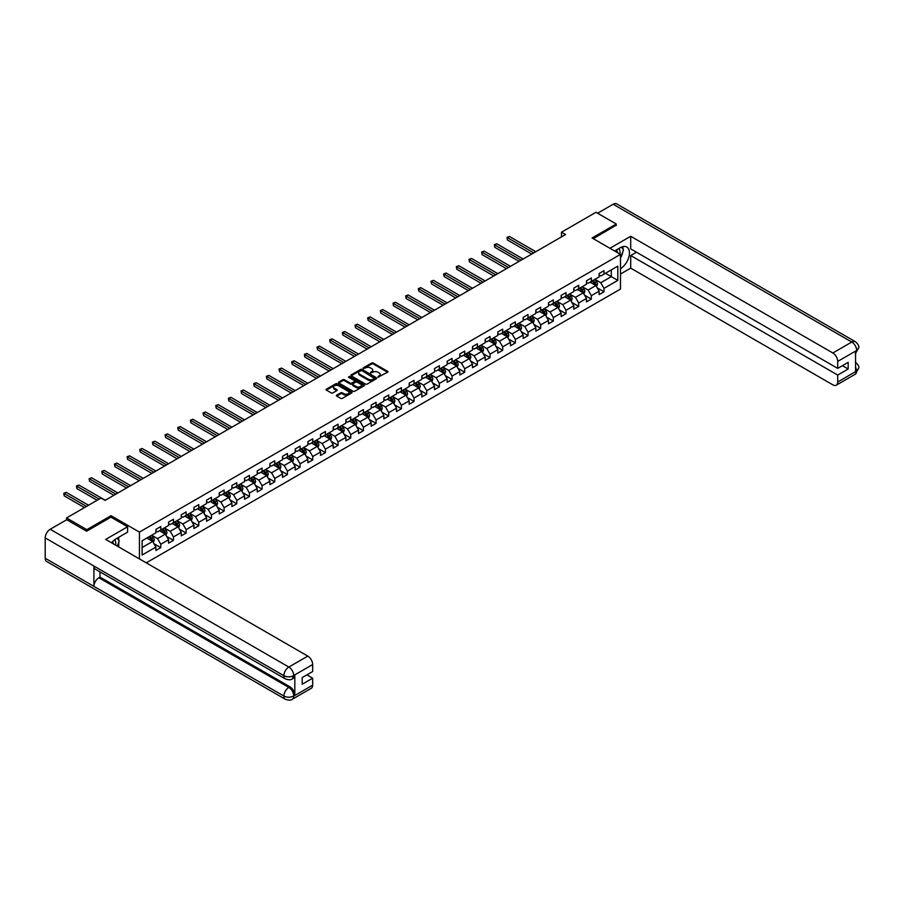 <?xml version="1.0" encoding="UTF-8"?>
<svg xmlns="http://www.w3.org/2000/svg" width="904" height="904" viewBox="0 0 904 904"><rect width="100%" height="100%" fill="white"/><g stroke="black" fill="none" stroke-linecap="round" stroke-linejoin="round"><path stroke-width="1.36" d="M378.041 377.126L387.624 372.245A1.13 0.655 0 0 0 387.624 371.318L373.273 363.046A1.13 0.655 0 0 0 371.68 363.046L363.216 367.928L363.216 368.572L365.431 367.939A3.605 2.079 0 0 1 370.527 367.939L371.725 368.629A3.605 2.079 0 0 1 372.776 370.098A3.605 2.079 0 0 1 371.725 371.578L370.629 372.855L372.843 372.222A3.605 2.079 0 0 1 377.94 372.222L379.138 372.911A3.605 2.079 0 0 1 380.188 374.38A3.605 2.079 0 0 1 379.138 375.849L378.041 376.482M336.706 395.15A1.13 0.655 0 0 0 336.706 396.065L340.729 398.393A1.13 0.655 0 0 0 342.322 398.393L351.724 392.969A1.13 0.655 0 0 0 351.724 392.042L337.384 383.771A1.13 0.655 0 0 0 335.791 383.771L326.389 389.195A1.13 0.655 0 0 0 326.389 390.11L331.248 392.924A1.13 0.655 0 0 0 332.841 392.924L336.864 390.596A1.13 0.655 0 0 0 336.864 389.68L334.457 388.279A3.017 1.74 0 0 1 333.576 387.059A3.017 1.74 0 0 1 335.429 385.443A3.017 1.74 0 0 1 338.717 385.827L348.164 391.274A3.017 1.74 0 0 1 349.046 392.505A3.017 1.74 0 0 1 347.181 394.11A3.017 1.74 0 0 1 343.893 393.737L342.322 392.822A1.13 0.655 0 0 0 340.729 392.822L336.706 395.15L336.706 396.065M111.034 517.201L111.034 515.698L86.84 529.665L66.546 517.947L66.546 519.823M111.034 515.698L139.442 532.106L620.483 254.374L620.483 289.054L146.267 562.842M616.268 225.412L616.268 224.011L592.075 237.967L620.483 254.374M616.268 224.011L595.973 212.293L561.474 232.204L561.474 236.893M66.546 517.947L101.045 498.025L105.101 500.375L565.531 234.554L561.474 232.204M365.51 384.087A1.13 0.655 0 0 0 367.103 384.087L376.505 378.663A1.13 0.655 0 0 0 376.505 377.736L362.165 369.453A1.13 0.655 0 0 0 360.572 369.453L351.17 374.889A1.13 0.655 0 0 0 351.17 375.804L365.51 384.087M348.729 377.296L349.532 377.409L349.532 376.471L364.12 384.889A1.13 0.655 0 0 1 364.12 385.816L354.707 391.24A1.13 0.655 0 0 1 353.114 391.24L338.774 382.957L342.797 380.652L342.797 379.714L338.774 382.042A1.13 0.655 0 0 0 338.774 382.957L338.774 382.042M342.797 380.652A1.13 0.655 0 0 1 344.39 380.652L344.39 379.714A1.13 0.655 0 0 0 342.797 379.714M344.39 379.714L350.21 383.07A1.13 0.655 0 0 0 351.803 383.07L354.47 381.533A1.13 0.655 0 0 0 354.47 380.618L348.413 377.115L349.532 376.471M139.442 558.909L139.442 532.106M154.019 543.745L160.788 547.666L160.788 544.242L168.585 539.744L168.585 543.157L173.455 540.355L173.455 536.931L181.252 532.433L181.252 535.846L186.122 533.044L186.122 529.62L193.908 525.122L193.908 528.535L198.778 525.732L198.778 522.309L206.575 517.811L206.575 521.224L211.446 518.421L211.446 514.997L219.243 510.5L219.243 513.913L224.113 511.11L224.113 507.686L231.899 503.189L231.899 506.602L236.769 503.799L236.769 500.375L244.566 495.878L244.566 499.29L249.436 496.488L249.436 493.064L257.233 488.567L257.233 491.979L262.103 489.177L262.103 485.753L269.889 481.256L269.889 484.668L274.76 481.866L274.76 478.442L282.556 473.945L282.556 477.357L287.427 474.555L287.427 471.131L295.212 466.633L295.212 470.046L300.083 467.244L300.083 463.82L307.88 459.322L307.88 462.735L312.75 459.933L312.75 456.509L320.547 452.011L320.547 455.424L325.417 452.621L325.417 449.198L333.203 444.7L333.203 448.113L338.073 445.31L338.073 441.886L345.87 437.389L345.87 440.802L350.741 437.999L350.741 434.575L358.538 430.078L358.538 433.491L363.408 430.688L363.408 427.264L371.194 422.767L371.194 426.179L376.064 423.377L376.064 419.953L383.861 415.456L383.861 418.868L388.731 416.066L388.731 412.642L396.528 408.145L396.528 411.557L401.399 408.755L401.399 405.331L409.184 400.834L409.184 404.246L414.055 401.444L414.055 398.02L421.852 393.522L421.852 396.935L426.722 394.133L426.722 390.709L434.508 386.211L434.508 389.624L439.378 386.822L439.378 383.398L447.175 378.9L447.175 382.313L452.045 379.51L452.045 376.087L459.842 371.589L459.842 375.002L464.712 372.199L464.712 368.775L472.498 364.278L472.498 367.691L477.368 364.888L477.368 361.464L485.165 356.967L485.165 360.38L490.036 357.577L490.036 354.153L497.833 349.656L497.833 353.068L502.703 350.266L502.703 346.842L510.489 342.345L510.489 345.757L515.359 342.955L515.359 339.531L523.156 335.034L523.156 338.458L528.026 335.644L528.026 332.22L535.823 327.723L535.823 331.147L540.694 328.333L540.694 324.909L548.479 320.411L548.479 323.835L553.35 321.022L553.35 317.598L561.147 313.1L561.147 316.524L566.017 313.711L566.017 310.287L573.803 305.789L573.803 309.213L578.684 306.399L578.684 302.976L586.47 298.478L586.47 301.902L591.34 299.088L591.34 295.664L599.137 291.167L599.137 294.591L604.008 291.777L604.008 288.353L617.805 280.387L617.805 266.138L611.307 269.889L611.307 276.635L617.805 280.387M160.788 547.666L155.917 550.468L155.917 547.056L142.12 555.022L142.12 540.773L155.917 532.806L155.917 529.382L160.788 526.569L160.788 529.993L168.585 525.495L168.585 522.071L173.455 519.258L173.455 522.681L181.252 518.184L181.252 514.76L186.122 511.946L186.122 515.37L193.908 510.873L193.908 507.449L198.778 504.635L198.778 508.059L206.575 503.562L206.575 500.138L211.446 497.324L211.446 500.748L219.243 496.251L219.243 492.827L224.113 490.013L224.113 493.437L231.899 488.94L231.899 485.516L236.769 482.702L236.769 486.126L244.566 481.629L244.566 478.205L249.436 475.391L249.436 478.815L257.233 474.317L257.233 470.894L262.103 468.08L262.103 471.504L269.889 467.006L269.889 463.582L274.76 460.769L274.76 464.193L282.556 459.695L282.556 456.271L287.427 453.458L287.427 456.882L295.212 452.384L295.212 448.96L300.083 446.147L300.083 449.57L307.88 445.073L307.88 441.649L312.75 438.835L312.75 442.259L320.547 437.762L320.547 434.338L325.417 431.524L325.417 434.948L333.203 430.451L333.203 427.027L338.073 424.213L338.073 427.637L345.87 423.14L345.87 419.716L350.741 416.902L350.741 420.326L358.538 415.829L358.538 412.405L363.408 409.591L363.408 413.015L371.194 408.518L371.194 405.094L376.064 402.28L376.064 405.704L383.861 401.206L383.861 397.783L388.731 394.969L388.731 398.393L396.528 393.895L396.528 390.471L401.399 387.658L401.399 391.082L409.184 386.584L409.184 383.16L414.055 380.347L414.055 383.771L421.852 379.273L421.852 375.849L426.722 373.036L426.722 376.459L434.508 371.962L434.508 368.538L439.378 365.724L439.378 369.148L447.175 364.651L447.175 361.227L452.045 358.413L452.045 361.837L459.842 357.34L459.842 353.916L464.712 351.102L464.712 354.526L472.498 350.029L472.498 346.605L477.368 343.791L477.368 347.215L485.165 342.718L485.165 339.294L490.036 336.48L490.036 339.904L497.833 335.407L497.833 331.983L502.703 329.169L502.703 332.593L510.489 328.096L510.489 324.672L515.359 321.858L515.359 325.282L523.156 320.784L523.156 317.361L528.026 314.547L528.026 317.971L535.823 313.473L535.823 310.049L540.694 307.236L540.694 310.66L548.479 306.162L548.479 302.738L553.35 299.925L553.35 303.348L561.147 298.851L561.147 295.427L566.017 292.613L566.017 296.037L573.803 291.54L573.803 288.116L578.684 285.302L578.684 288.726L586.47 284.229L586.47 280.805L591.34 277.991L591.34 281.415L599.137 276.918L599.137 273.494L604.008 270.68L604.008 274.104L617.805 266.138M159.488 530.738L165.342 534.117L157.545 538.614L151.702 535.236M155.917 530.93L157.545 531.868L160.788 529.993M157.545 538.614L160.788 544.242M165.342 534.117L168.585 539.744M172.155 523.427L177.998 526.806L170.212 531.303L164.358 527.925M168.585 523.619L170.212 524.557L173.455 522.681M170.212 531.303L173.455 536.931M177.998 526.806L181.252 532.433M184.823 516.116L190.665 519.495L182.868 523.992L177.026 520.614M181.252 516.308L182.868 517.246L186.122 515.37M182.868 523.992L186.122 529.62M190.665 519.495L193.908 525.122M197.479 508.805L203.332 512.184L195.535 516.681L189.693 513.302M193.908 508.997L195.535 509.935L198.778 508.059M195.535 516.681L198.778 522.309M203.332 512.184L206.575 517.811M210.146 501.494L215.988 504.873L208.202 509.37L202.349 505.991M206.575 501.686L208.202 502.624L211.446 500.748M208.202 509.37L211.446 514.997M215.988 504.873L219.243 510.5M222.813 494.183L228.655 497.562L220.858 502.059L215.016 498.68M219.243 494.375L220.858 495.313L224.113 493.437M220.858 502.059L224.113 507.686M228.655 497.562L231.899 503.189M235.469 486.872L241.323 490.25L233.526 494.748L227.684 491.369M231.899 487.064L233.526 488.002L236.769 486.126M233.526 494.748L236.769 500.375M241.323 490.25L244.566 495.878M248.137 479.561L253.979 482.939L246.193 487.437L240.34 484.058M244.566 479.753L246.193 480.691L249.436 478.815M246.193 487.437L249.436 493.064M253.979 482.939L257.233 488.567M260.804 472.25L266.646 475.628L258.849 480.126L253.007 476.747M257.233 472.442L258.849 473.38L262.103 471.504M258.849 480.126L262.103 485.753M266.646 475.628L269.889 481.256M273.46 464.938L279.302 468.317L271.516 472.815L265.674 469.436M269.889 465.131L271.516 466.068L274.76 464.193M271.516 472.815L274.76 478.442M279.302 468.317L282.556 473.945M286.127 457.627L291.969 461.006L284.172 465.503L278.33 462.125M282.556 457.819L284.172 458.757L287.427 456.882M284.172 465.503L287.427 471.131M291.969 461.006L295.212 466.633M298.795 450.316L304.637 453.695L296.84 458.192L290.998 454.814M295.212 450.508L296.84 451.446L300.083 449.57M296.84 458.192L300.083 463.82M304.637 453.695L307.88 459.322M311.451 443.005L317.293 446.384L309.507 450.881L303.665 447.503M307.88 443.197L309.507 444.135L312.75 442.259M309.507 450.881L312.75 456.509M317.293 446.384L320.547 452.011M324.118 435.694L329.96 439.073L322.163 443.57L316.321 440.191M320.547 435.886L322.163 436.824L325.417 434.948M322.163 443.57L325.417 449.198M329.96 439.073L333.203 444.7M336.774 428.383L342.627 431.762L334.83 436.259L328.988 432.892M333.203 428.575L334.83 429.513L338.073 427.637M334.83 436.259L338.073 441.886M342.627 431.762L345.87 437.389M349.441 421.072L355.283 424.451L347.498 428.948L341.644 425.581M345.87 421.264L347.498 422.202L350.741 420.326M347.498 428.948L350.741 434.575M355.283 424.451L358.538 430.078M362.108 413.761L367.951 417.139L360.154 421.637L354.311 418.269M358.538 413.953L360.154 414.891L363.408 413.015M360.154 421.637L363.408 427.264M367.951 417.139L371.194 422.767M374.764 406.45L380.618 409.828L372.821 414.326L366.979 410.958M371.194 406.642L372.821 407.58L376.064 405.704M372.821 414.326L376.064 419.953M380.618 409.828L383.861 415.456M387.432 399.139L393.274 402.517L385.488 407.015L379.635 403.647M383.861 399.331L385.488 400.269L388.731 398.393M385.488 407.015L388.731 412.642M393.274 402.517L396.528 408.145M400.099 391.827L405.941 395.206L398.144 399.704L392.302 396.336M396.528 392.02L398.144 392.957L401.399 391.082M398.144 399.704L401.399 405.331M405.941 395.206L409.184 400.834M412.755 384.516L418.597 387.895L410.811 392.392L404.969 389.025M409.184 384.708L410.811 385.646L414.055 383.771M410.811 392.392L414.055 398.02M418.597 387.895L421.852 393.522M425.422 377.205L431.264 380.584L423.467 385.081L417.625 381.714M421.852 377.397L423.467 378.335L426.722 376.459M423.467 385.081L426.722 390.709M431.264 380.584L434.508 386.211M438.09 369.894L443.932 373.273L436.135 377.77L430.293 374.403M434.508 370.086L436.135 371.024L439.378 369.148M436.135 377.77L439.378 383.398M443.932 373.273L447.175 378.9M450.746 362.583L456.588 365.962L448.802 370.459L442.96 367.092M447.175 362.775L448.802 363.713L452.045 361.837M448.802 370.459L452.045 376.087M456.588 365.962L459.842 371.589M463.413 355.272L469.255 358.651L461.458 363.148L455.616 359.781M459.842 355.464L461.458 356.402L464.712 354.526M461.458 363.148L464.712 368.775M469.255 358.651L472.498 364.278M476.069 347.961L481.922 351.34L474.125 355.837L468.283 352.47M472.498 348.153L474.125 349.091L477.368 347.215M474.125 355.837L477.368 361.464M481.922 351.34L485.165 356.967M488.736 340.65L494.578 344.028L486.793 348.526L480.939 345.158M485.165 340.842L486.793 341.78L490.036 339.904M486.793 348.526L490.036 354.153M494.578 344.028L497.833 349.656M501.404 333.339L507.246 336.717L499.449 341.215L493.607 337.847M497.833 333.531L499.449 334.469L502.703 332.593M499.449 341.215L502.703 346.842M507.246 336.717L510.489 342.345M514.06 326.028L519.913 329.406L512.116 333.904L506.274 330.536M510.489 326.22L512.116 327.158L515.359 325.282M512.116 333.904L515.359 339.531M519.913 329.406L523.156 335.034M526.727 318.716L532.569 322.095L524.783 326.593L518.93 323.225M523.156 318.909L524.783 319.846L528.026 317.971M524.783 326.593L528.026 332.22M532.569 322.095L535.823 327.723M539.394 311.405L545.236 314.784L537.439 319.281L531.597 315.914M535.823 311.597L537.439 312.535L540.694 310.66M537.439 319.281L540.694 324.909M545.236 314.784L548.479 320.411M552.05 304.094L557.904 307.473L550.107 311.97L544.264 308.603M548.479 304.286L550.107 305.224L553.35 303.348M550.107 311.97L553.35 317.598M557.904 307.473L561.147 313.1M564.717 296.783L570.56 300.162L562.774 304.659L556.92 301.292M561.147 296.975L562.774 297.913L566.017 296.037M562.774 304.659L566.017 310.287M570.56 300.162L573.803 305.789M577.385 289.472L583.227 292.851L575.43 297.348L569.588 293.981M573.803 289.664L575.43 290.602L578.684 288.726M575.43 297.348L578.684 302.976M583.227 292.851L586.47 298.478M590.041 282.161L595.883 285.54L588.097 290.037L582.255 286.67M586.47 282.353L588.097 283.291L591.34 281.415M588.097 290.037L591.34 295.664M595.883 285.54L599.137 291.167M605.465 273.257L611.307 276.635L600.753 282.726L594.911 279.359M599.137 275.042L600.753 275.98L604.008 274.104M600.753 282.726L604.008 288.353M86.84 529.665L86.84 531.066M142.12 547.519L152.674 541.428L146.832 538.049M152.674 541.428L155.917 547.056M597.228 287.856L604.008 291.777M584.56 295.167L591.34 299.088M571.904 302.478L578.684 306.399M559.237 309.789L566.017 313.711M546.57 317.101L553.35 321.022M533.914 324.412L540.694 328.333M521.246 331.723L528.026 335.644M508.579 339.034L515.359 342.955M495.923 346.345L502.703 350.266M483.256 353.656L490.036 357.577M470.6 360.967L477.368 364.888M457.932 368.278L464.712 372.199M445.265 375.589L452.045 379.51M432.609 382.9L439.378 386.822M419.942 390.212L426.722 394.133M407.275 397.523L414.055 401.444M394.619 404.834L401.399 408.755M381.951 412.145L388.731 416.066M369.284 419.456L376.064 423.377M356.628 426.767L363.408 430.688M343.961 434.078L350.741 437.999M331.305 441.389L338.073 445.31M318.637 448.7L325.417 452.621M305.97 456.011L312.75 459.933M293.314 463.323L300.083 467.244M280.647 470.634L287.427 474.555M267.979 477.945L274.76 481.866M255.323 485.256L262.103 489.177M242.656 492.567L249.436 496.488M229.989 499.878L236.769 503.799M217.333 507.189L224.113 511.11M204.666 514.5L211.446 518.421M192.01 521.811L198.778 525.732M179.342 529.122L186.122 533.044M166.675 536.434L173.455 540.355M378.358 377.239L379.138 376.787A3.605 2.079 0 0 0 380.188 375.318L380.188 374.38M372.776 370.098L372.776 371.036A3.605 2.079 0 0 1 371.725 372.516L370.945 372.968M387.601 372.256L373.273 363.973A1.13 0.655 0 0 0 371.68 363.973L363.532 368.685M376.505 377.736L376.505 378.663L362.165 370.391A1.13 0.655 0 0 0 360.572 370.391L351.181 375.815M374.516 378.516L361.928 370.606L359.656 371.273A3.605 2.079 0 0 0 358.594 372.753A3.605 2.079 0 0 0 359.656 374.222L368.256 379.183A3.605 2.079 0 0 0 373.352 379.183L374.516 378.516L374.516 379.454L374.516 378.81M358.594 372.753L358.594 373.68A3.605 2.079 0 0 0 359.656 375.16L359.656 374.222M374.516 379.454L373.352 380.121A3.605 2.079 0 0 1 368.256 380.121L359.656 375.16M344.39 380.652L350.21 384.008A1.13 0.655 0 0 0 351.803 384.008L354.47 382.471A1.13 0.655 0 0 0 354.809 382.008L354.809 381.07M349.532 377.409L364.097 385.816M356.244 386.562A3.017 1.74 0 0 0 359.532 386.935A3.017 1.74 0 0 0 361.397 385.33A3.017 1.74 0 0 0 360.504 384.098L357.182 382.177A1.13 0.655 0 0 0 355.588 382.177L352.922 383.714A1.13 0.655 0 0 0 352.922 384.641L356.244 386.562L356.244 387.5A3.017 1.74 0 0 0 359.532 387.872A3.017 1.74 0 0 0 361.397 386.268L361.397 385.33M352.594 384.177L352.594 385.115A1.13 0.655 0 0 0 352.922 385.579L352.922 384.641M356.244 387.5L352.922 385.579M349.046 392.505L349.046 393.443A3.017 1.74 0 0 1 347.181 395.048A3.017 1.74 0 0 1 343.893 394.675L342.322 393.76A1.13 0.655 0 0 0 340.729 393.76L336.717 396.076M333.576 387.059L333.576 387.997A3.017 1.74 0 0 0 334.457 389.217L334.457 388.279M336.864 389.68L336.864 390.596L334.457 389.217M351.724 392.042L351.724 392.969L337.384 384.697A1.13 0.655 0 0 0 335.791 384.697L326.401 390.121L326.389 389.195M596.527 286.647L597.499 284.218A3.04 1.751 -120 0 0 596.527 281.63L594.843 279.392M591.928 283.257L590.787 281.732M535.823 251.707L509.46 236.486L507.426 237.662L507.426 240.001L531.755 254.047M592.335 280.85L594.007 283.076A3.04 1.751 60 0 1 594.877 284.907L595.849 284.353A3.04 1.751 -120 0 0 594.979 282.523L593.306 280.285M592.549 280.726L594.403 283.201A1.548 0.893 60 0 1 594.685 283.675L595.849 284.353M507.426 240.001L506.986 237.402L533.789 252.871M506.986 237.402L509.46 236.486M619.749 253.945A7.458 4.305 120 0 0 618.641 248.645M617.364 252.578A5.108 2.949 120 0 0 616.313 250.001A5.108 2.949 120 0 0 616.302 250.001M621.489 247.086L623.489 249.922L620.483 257.663M115.486 545.078A7.458 4.305 120 0 0 114.503 539.857M113.113 543.699A5.108 2.949 120 0 0 112.582 541.609M117.192 538.151L119.226 541.055L117.271 546.106M620.483 268.669A12.916 7.458 120 0 0 628.788 257.278A12.916 7.458 120 0 0 626.777 247.029A12.916 7.458 120 0 0 620.325 247.673L614.596 250.973M620.483 274.059L630.709 268.149L630.709 255.549L837.703 375.058L837.703 382.042L856.777 370.922L855.568 371.487L855.568 351.34L856.664 350.469L837.703 361.419A6.893 3.978 -120 0 0 832.833 352.978L851.794 342.04L613.138 204.247L597.589 213.231M636.472 252.216L630.709 255.549M842.415 365.679L848.178 369.013L848.178 362.357L837.703 368.403L630.709 248.894L630.709 236.283L832.833 352.978M609.929 248.284L630.709 236.283M630.709 268.149L832.833 384.844A6.893 3.978 -120 0 0 836.279 385.194A6.893 3.978 -120 0 0 837.703 382.042M613.138 204.247A7.062 4.079 -60 0 1 616.664 203.897L855.32 341.689A7.062 4.079 -60 0 0 851.794 342.04A6.893 3.978 60 0 1 856.664 350.469M837.703 368.403L837.703 361.419M848.178 369.013L837.703 375.058M616.268 225.13L593.295 238.679M620.483 258.035A12.916 7.458 120 0 0 622.833 251.606M623.037 249.289A12.916 7.458 120 0 0 622.72 246.656M855.568 366.674L856.664 370.855M855.32 362.075C858.088 364.561 859.252 366.561 858.8 368.052L856.789 370.922M855.32 341.689C858.088 344.153 859.252 346.164 858.8 347.712L856.777 350.549M127.588 526.761L105.678 539.417L307.801 656.112A6.893 3.978 60 0 1 312.671 664.542L293.721 675.491L292.286 678.87C291.133 680.045 288.805 680.045 285.314 678.881L95.372 569.215A7.062 4.079 -60 0 1 93.903 566.028L45.2 537.914A7.062 4.079 -60 0 1 50.195 529.269L66.715 519.732L86.603 531.213L110.955 517.156L127.588 526.761L127.588 532.151L116.062 538.807A12.916 7.458 120 0 0 111.542 542.795M118.458 546.796L121.181 548.366M118.74 546.626L118.74 542.298M118.74 540.366L118.74 537.258M312.671 664.542L312.671 671.525L302.196 677.571L302.196 684.226L312.671 678.181L312.671 685.164A6.893 3.978 60 0 1 311.247 688.317L292.286 699.255A6.893 3.978 -120 0 0 293.721 696.103L312.671 685.164M292.286 699.255C291.19 700.43 288.862 700.43 285.314 699.267L46.658 561.486A7.062 4.079 -60 0 1 45.2 558.254L93.903 586.368A7.062 4.079 -60 0 1 98.898 577.769L288.851 687.435L289.947 686.803A6.893 3.978 60 0 1 294.817 695.244L294.817 675.085A6.893 3.978 60 0 1 293.382 678.237L292.286 678.87M45.2 537.914L45.2 558.254M285.314 678.881A7.062 4.079 -60 0 1 283.856 675.695L93.903 566.028L93.903 586.368L283.856 696.035C287.088 697.606 290.342 697.606 293.597 696.035L293.721 696.103M312.671 678.181L306.908 674.859M99.994 571.882L99.994 577.136L289.947 686.803M99.994 577.136L98.898 577.769M50.195 529.269L288.851 667.05A7.062 4.079 -60 0 0 283.856 675.695C287.099 677.254 290.342 677.243 293.585 675.661M583.871 293.958L584.831 291.529A3.04 1.751 -120 0 0 583.86 288.941L582.187 286.704M579.261 290.568L578.131 289.043M523.156 259.019L496.793 243.797L494.77 244.973L494.77 247.312L519.099 261.358M579.667 288.15L581.34 290.387A3.04 1.751 60 0 1 582.21 292.218L583.193 291.664A3.04 1.751 -120 0 0 582.323 289.834L580.639 287.596M579.882 288.037L581.735 290.512A1.548 0.893 60 0 1 582.018 290.986L583.193 291.664M494.77 247.312L494.318 244.713L521.122 260.182M494.318 244.713L496.793 243.797M571.204 301.269L572.164 298.84A3.04 1.751 -120 0 0 571.192 296.252L569.52 294.015M566.605 297.879L565.463 296.354M510.489 266.33L484.137 251.109L482.103 252.284L482.103 254.623L506.432 268.669M567 295.461L568.684 297.698A3.04 1.751 60 0 1 569.554 299.529L570.526 298.975A3.04 1.751 -120 0 0 569.656 297.145L567.983 294.907M567.215 295.348L569.079 297.823A1.548 0.893 60 0 1 569.362 298.297L570.526 298.975M482.103 254.623L481.662 252.024L508.466 267.494M481.662 252.024L484.137 251.109M558.536 308.58L559.508 306.151A3.04 1.751 -120 0 0 558.536 303.563L556.864 301.326M553.937 305.19L552.796 303.665M497.833 273.641L471.47 258.42L469.447 259.595L469.447 261.934L493.765 275.98M554.344 302.772L556.016 305.01A3.04 1.751 60 0 1 556.887 306.84L557.858 306.286A3.04 1.751 -120 0 0 556.988 304.456L555.316 302.218M554.559 302.659L556.412 305.134A1.548 0.893 60 0 1 556.694 305.608L557.858 306.286M469.447 261.934L468.995 259.335L495.799 274.805M468.995 259.335L471.47 258.42M545.88 315.892L546.841 313.462A3.04 1.751 -120 0 0 545.869 310.874L544.197 308.637M541.27 312.501L540.14 310.976M485.165 280.952L458.814 265.731L456.78 266.906L456.78 269.245L481.109 283.291M541.677 310.083L543.349 312.321A3.04 1.751 60 0 1 544.231 314.151L545.202 313.598A3.04 1.751 -120 0 0 544.332 311.767L542.649 309.53M541.891 309.97L543.745 312.445A1.548 0.893 60 0 1 544.027 312.92L545.202 313.598M456.78 269.245L456.328 266.646L483.131 282.116M456.328 266.646L458.814 265.731M533.213 323.203L534.174 320.773A3.04 1.751 -120 0 0 533.213 318.185L531.529 315.948M528.614 319.813L527.473 318.287M472.498 288.263L446.147 273.042L444.113 274.217L444.113 276.556L468.441 290.602M529.021 317.394L530.693 319.632A3.04 1.751 60 0 1 531.563 321.462L532.535 320.909A3.04 1.751 -120 0 0 531.665 319.078L529.993 316.841M529.224 317.281L531.089 319.756A1.548 0.893 60 0 1 531.371 320.231L532.535 320.909M444.113 276.556L443.672 273.957L470.475 289.427M443.672 273.957L446.147 273.042M520.546 330.514L521.518 328.084A3.04 1.751 -120 0 0 520.546 325.496L518.873 323.259M515.947 327.124L514.805 325.598M459.842 295.574L433.479 280.353L431.457 281.528L431.457 283.867L455.785 297.913M516.353 324.705L518.026 326.943A3.04 1.751 60 0 1 518.896 328.773L519.868 328.22A3.04 1.751 -120 0 0 518.998 326.389L517.325 324.152M516.568 324.592L518.421 327.067A1.548 0.893 60 0 1 518.704 327.542L519.868 328.22M431.457 283.867L431.005 281.268L457.808 296.738M431.005 281.268L433.479 280.353M507.89 337.825L508.85 335.395A3.04 1.751 -120 0 0 507.878 332.808L506.206 330.57M503.291 334.435L502.149 332.909M447.175 302.885L420.823 287.664L418.789 288.839L418.789 291.178L443.118 305.224M503.686 332.017L505.37 334.254A3.04 1.751 60 0 1 506.24 336.085L507.212 335.531A3.04 1.751 -120 0 0 506.342 333.7L504.658 331.463M503.901 331.904L505.765 334.378A1.548 0.893 60 0 1 506.037 334.853L507.212 335.531M418.789 291.178L418.337 288.579L445.141 304.049M418.337 288.579L420.823 287.664M495.222 345.136L496.194 342.706A3.04 1.751 -120 0 0 495.222 340.119L493.539 337.881M490.623 341.746L489.482 340.22M434.508 310.196L408.156 294.975L406.122 296.15L406.122 298.489L430.451 312.535M491.03 339.328L492.703 341.565A3.04 1.751 60 0 1 493.573 343.396L494.544 342.842A3.04 1.751 -120 0 0 493.674 341.011L492.002 338.774M491.234 339.215L493.098 341.689A1.548 0.893 60 0 1 493.381 342.164L494.544 342.842M406.122 298.489L405.681 295.89L432.485 311.36M405.681 295.89L408.156 294.975M482.555 352.447L483.527 350.017A3.04 1.751 -120 0 0 482.555 347.43L480.883 345.192M477.956 349.057L476.826 347.531M421.852 317.507L395.489 302.286L393.466 303.462L393.466 305.801L417.795 319.846M478.363 346.639L480.035 348.876A3.04 1.751 60 0 1 480.905 350.707L481.888 350.153A3.04 1.751 -120 0 0 481.007 348.322L479.335 346.085M478.578 346.526L480.431 349A1.548 0.893 60 0 1 480.713 349.475L481.888 350.153M393.466 305.801L393.014 303.202L419.818 318.671M393.014 303.202L395.489 302.286M469.899 359.758L470.86 357.329A3.04 1.751 -120 0 0 469.888 354.741L468.215 352.503M465.3 356.368L464.159 354.843M409.184 324.818L382.833 309.597L380.799 310.773L380.799 313.112L405.128 327.158M465.696 353.95L467.379 356.187A3.04 1.751 60 0 1 468.249 358.018L469.221 357.464A3.04 1.751 -120 0 0 468.351 355.634L466.679 353.396M465.91 353.837L467.775 356.312A1.548 0.893 60 0 1 468.057 356.786L469.221 357.464M380.799 313.112L380.358 310.513L407.162 325.982M380.358 310.513L382.833 309.597M457.232 367.069L458.204 364.64A3.04 1.751 -120 0 0 457.232 362.052L455.548 359.815M452.633 363.679L451.491 362.154M396.528 332.13L370.165 316.908L368.131 318.084L368.131 320.423L392.46 334.469M453.04 361.261L454.712 363.498A3.04 1.751 60 0 1 455.582 365.329L456.554 364.775A3.04 1.751 -120 0 0 455.684 362.945L454.011 360.707M453.243 361.148L455.107 363.623A1.548 0.893 60 0 1 455.39 364.097L456.554 364.775M368.131 320.423L367.691 317.824L394.494 333.293M367.691 317.824L370.165 316.908M444.576 374.38L445.536 371.951A3.04 1.751 -120 0 0 444.565 369.363L442.892 367.126M439.965 370.99L438.835 369.465M383.861 339.441L357.498 324.22L355.475 325.395L355.475 327.734L379.804 341.78M440.372 368.572L442.045 370.809A3.04 1.751 60 0 1 442.915 372.64L443.898 372.086A3.04 1.751 -120 0 0 443.028 370.256L441.344 368.018M440.587 368.459L442.44 370.934A1.548 0.893 60 0 1 442.723 371.408L443.898 372.086M355.475 327.734L355.023 325.135L381.827 340.605M355.023 325.135L357.498 324.22M431.909 381.691L432.869 379.262A3.04 1.751 -120 0 0 431.897 376.674L430.225 374.437M427.309 378.301L426.168 376.776M371.194 346.752L344.842 331.531L342.808 332.706L342.808 335.045L367.137 349.091M427.705 375.883L429.389 378.121A3.04 1.751 60 0 1 430.259 379.951L431.231 379.397A3.04 1.751 -120 0 0 430.361 377.567L428.688 375.329M427.92 375.77L429.784 378.245A1.548 0.893 60 0 1 430.067 378.719L431.231 379.397M342.808 335.045L342.367 332.446L369.171 347.916M342.367 332.446L344.842 331.531M419.241 389.002L420.213 386.573A3.04 1.751 -120 0 0 419.241 383.985L417.569 381.748M414.642 385.612L413.501 384.087M358.538 354.063L332.175 338.842L330.152 340.017L330.152 342.356L354.47 356.402M415.049 383.194L416.721 385.432A3.04 1.751 60 0 1 417.591 387.262L418.563 386.709A3.04 1.751 -120 0 0 417.693 384.878L416.021 382.641M415.264 383.081L417.117 385.556A1.548 0.893 60 0 1 417.399 386.031L418.563 386.709M330.152 342.356L329.7 339.757L356.504 355.227M329.7 339.757L332.175 338.842M406.585 396.314L407.546 393.884A3.04 1.751 -120 0 0 406.574 391.296L404.902 389.059M401.975 392.924L400.845 391.398M345.87 361.374L319.507 346.153L317.485 347.328L317.485 349.667L341.814 363.713M402.382 390.505L404.054 392.743A3.04 1.751 60 0 1 404.935 394.573L405.907 394.02A3.04 1.751 -120 0 0 405.037 392.189L403.353 389.952M402.596 390.392L404.45 392.867A1.548 0.893 60 0 1 404.732 393.342L405.907 394.02M317.485 349.667L317.033 347.068L343.836 362.538M317.033 347.068L319.507 346.153M393.918 403.625L394.878 401.195A3.04 1.751 -120 0 0 393.907 398.607L392.234 396.37M389.319 400.235L388.178 398.709M333.203 368.685L306.851 353.464L304.817 354.639L304.817 356.978L329.146 371.024M389.726 397.816L391.398 400.054A3.04 1.751 60 0 1 392.268 401.884L393.24 401.331A3.04 1.751 -120 0 0 392.37 399.5L390.697 397.263M389.929 397.703L391.794 400.178A1.548 0.893 60 0 1 392.076 400.653L393.24 401.331M304.817 356.978L304.377 354.379L331.18 369.849M304.377 354.379L306.851 353.464M381.251 410.936L382.222 408.506A3.04 1.751 -120 0 0 381.251 405.919L379.578 403.681M376.652 407.546L375.51 406.02M320.547 375.996L294.184 360.775L292.161 361.95L292.161 364.289L316.49 378.335M377.058 405.128L378.731 407.365A3.04 1.751 60 0 1 379.601 409.196L380.573 408.631A3.04 1.751 -120 0 0 379.703 406.811L378.03 404.574M377.273 405.015L379.126 407.489A1.548 0.893 60 0 1 379.409 407.964L380.573 408.631M292.161 364.289L291.709 361.69L318.513 377.16M291.709 361.69L294.184 360.775M368.595 418.247L369.555 415.817A3.04 1.751 -120 0 0 368.583 413.23L366.911 410.992M363.984 414.857L362.854 413.331M307.88 383.307L281.528 368.086L279.494 369.261L279.494 371.601L303.823 385.646M364.391 412.439L366.075 414.676A3.04 1.751 60 0 1 366.945 416.507L367.917 415.942A3.04 1.751 -120 0 0 367.047 414.122L365.363 411.885M364.606 412.326L366.47 414.8A1.548 0.893 60 0 1 366.741 415.275L367.917 415.942M279.494 371.601L279.042 369.001L305.846 384.471M279.042 369.001L281.528 368.086M355.927 425.558L356.888 423.128A3.04 1.751 -120 0 0 355.927 420.541L354.244 418.303M351.328 422.168L350.187 420.642M295.212 390.618L268.861 375.397L266.827 376.572L266.827 378.912L291.156 392.957M351.735 419.75L353.407 421.987A3.04 1.751 60 0 1 354.278 423.818L355.249 423.253A3.04 1.751 -120 0 0 354.379 421.433L352.707 419.196M351.938 419.637L353.803 422.111A1.548 0.893 60 0 1 354.085 422.586L355.249 423.253M266.827 378.912L266.386 376.313L293.19 391.782M266.386 376.313L268.861 375.397M343.26 432.869L344.232 430.44A3.04 1.751 -120 0 0 343.26 427.852L341.588 425.614M338.661 429.479L337.52 427.954M282.556 397.929L256.194 382.708L254.171 383.884L254.171 386.223L278.5 400.269M339.068 427.061L340.74 429.298A3.04 1.751 60 0 1 341.61 431.129L342.593 430.564A3.04 1.751 -120 0 0 341.712 428.745L340.04 426.507M339.282 426.948L341.136 429.423A1.548 0.893 60 0 1 341.418 429.897L342.593 430.564M254.171 386.223L253.719 383.624L280.522 399.093M253.719 383.624L256.194 382.708M330.604 440.18L331.565 437.751A3.04 1.751 -120 0 0 330.593 435.163L328.92 432.926M326.005 436.79L324.864 435.265M269.889 405.241L243.538 390.019L241.504 391.195L241.504 393.534L265.832 407.58M326.401 434.372L328.084 436.609A3.04 1.751 60 0 1 328.954 438.44L329.926 437.875A3.04 1.751 -120 0 0 329.056 436.056L327.384 433.818M326.615 434.259L328.48 436.734A1.548 0.893 60 0 1 328.762 437.208L329.926 437.875M241.504 393.534L241.063 390.935L267.866 406.404M241.063 390.935L243.538 390.019M317.937 447.491L318.909 445.062A3.04 1.751 -120 0 0 317.937 442.474L316.253 440.237M313.338 444.101L312.196 442.576M257.222 412.552L230.87 397.331L228.836 398.506L228.836 400.845L253.165 414.891M313.744 441.683L315.417 443.921A3.04 1.751 60 0 1 316.287 445.751L317.259 445.186A3.04 1.751 -120 0 0 316.389 443.367L314.716 441.129M313.948 441.57L315.812 444.045A1.548 0.893 60 0 1 316.095 444.519L317.259 445.186M228.836 400.845L228.396 398.246L255.199 413.716M228.396 398.246L230.87 397.331M305.269 454.802L306.241 452.373A3.04 1.751 -120 0 0 305.269 449.785L303.597 447.548M300.67 451.412L299.54 449.887M244.566 419.863L218.203 404.642L216.18 405.817L216.18 408.156L240.509 422.202M301.077 448.994L302.75 451.232A3.04 1.751 60 0 1 303.62 453.062L304.603 452.497A3.04 1.751 -120 0 0 303.733 450.678L302.049 448.44M301.292 448.881L303.145 451.356A1.548 0.893 60 0 1 303.428 451.83L304.603 452.497M216.18 408.156L215.728 405.557L242.532 421.027M215.728 405.557L218.203 404.642M292.613 462.113L293.574 459.684A3.04 1.751 -120 0 0 292.602 457.096L290.93 454.859M288.014 458.723L286.873 457.198M231.899 427.174L205.547 411.953L203.513 413.128L203.513 415.467L227.842 429.513M288.41 456.305L290.094 458.543A3.04 1.751 60 0 1 290.964 460.373L291.935 459.808A3.04 1.751 -120 0 0 291.065 457.989L289.393 455.752M288.625 456.192L290.489 458.667A1.548 0.893 60 0 1 290.772 459.142L291.935 459.808M203.513 415.467L203.072 412.868L229.876 428.338M203.072 412.868L205.547 411.953M279.946 469.425L280.918 466.995A3.04 1.751 -120 0 0 279.946 464.407L278.262 462.17M275.347 466.035L274.206 464.509M219.243 434.485L192.88 419.264L190.857 420.439L190.857 422.778L215.175 436.824M275.754 463.616L277.426 465.854A3.04 1.751 60 0 1 278.296 467.684L279.268 467.119A3.04 1.751 -120 0 0 278.398 465.3L276.726 463.063M275.969 463.503L277.822 465.978A1.548 0.893 60 0 1 278.104 466.453L279.268 467.119M190.857 422.778L190.405 420.179L217.209 435.649M190.405 420.179L192.88 419.264M267.29 476.736L268.251 474.306A3.04 1.751 -120 0 0 267.279 471.718L265.606 469.481M262.68 473.346L261.55 471.82M206.575 441.796L180.212 426.575L178.19 427.75L178.19 430.089L202.519 444.135M263.087 470.927L264.759 473.165A3.04 1.751 60 0 1 265.629 474.995L266.612 474.43A3.04 1.751 -120 0 0 265.742 472.611L264.058 470.374M263.301 470.814L265.154 473.289A1.548 0.893 60 0 1 265.437 473.764L266.612 474.43M178.19 430.089L177.738 427.49L204.541 442.96M177.738 427.49L180.212 426.575M254.623 484.047L255.583 481.617A3.04 1.751 -120 0 0 254.612 479.03L252.939 476.792M250.024 480.657L248.882 479.131M193.908 449.107L167.556 433.886L165.522 435.061L165.522 437.4L189.851 451.446M250.431 478.239L252.103 480.476A3.04 1.751 60 0 1 252.973 482.307L253.945 481.742A3.04 1.751 -120 0 0 253.075 479.922L251.402 477.685M250.634 478.126L252.498 480.6A1.548 0.893 60 0 1 252.781 481.075L253.945 481.742M165.522 437.4L165.082 434.801L191.885 450.271M165.082 434.801L167.556 433.886M241.956 491.358L242.927 488.928A3.04 1.751 -120 0 0 241.956 486.341L240.283 484.103M237.356 487.968L236.215 486.442M181.252 456.407L154.889 441.197L152.866 442.372L152.866 444.711L177.184 458.757M237.763 485.55L239.436 487.787A3.04 1.751 60 0 1 240.306 489.618L241.278 489.053A3.04 1.751 -120 0 0 240.407 487.233L238.735 484.996M237.978 485.437L239.831 487.911A1.548 0.893 60 0 1 240.114 488.386L241.278 489.053M152.866 444.711L152.414 442.112L179.218 457.582M152.414 442.112L154.889 441.197M229.3 498.669L230.26 496.239A3.04 1.751 -120 0 0 229.288 493.652L227.616 491.414M224.689 495.279L223.559 493.753M168.585 463.718L142.233 448.508L140.199 449.683L140.199 452.023L164.528 466.068M225.096 492.861L226.78 495.098A3.04 1.751 60 0 1 227.65 496.929L228.622 496.364A3.04 1.751 -120 0 0 227.751 494.544L226.068 492.307M225.311 492.748L227.164 495.222A1.548 0.893 60 0 1 227.446 495.697L228.622 496.364M140.199 452.023L139.747 449.424L166.551 464.893M139.747 449.424L142.233 448.508M216.632 505.98L217.593 503.551A3.04 1.751 -120 0 0 216.632 500.963L214.949 498.725M212.033 502.59L210.892 501.065M155.917 471.029L129.566 455.819L127.532 456.995L127.532 459.334L151.861 473.38M212.44 500.172L214.112 502.409A3.04 1.751 60 0 1 214.982 504.24L215.954 503.675A3.04 1.751 -120 0 0 215.084 501.856L213.412 499.618M212.643 500.059L214.508 502.534A1.548 0.893 60 0 1 214.79 503.008L215.954 503.675M127.532 459.334L127.091 456.735L153.895 472.204M127.091 456.735L129.566 455.819M203.965 513.291L204.937 510.862A3.04 1.751 -120 0 0 203.965 508.274L202.293 506.037M199.366 509.901L198.225 508.376M143.261 478.34L116.898 463.13L114.876 464.306L114.876 466.645L139.205 480.691M199.773 507.483L201.445 509.72A3.04 1.751 60 0 1 202.315 511.551L203.287 510.986A3.04 1.751 -120 0 0 202.417 509.167L200.744 506.929M199.987 507.37L201.841 509.845A1.548 0.893 60 0 1 202.123 510.319L203.287 510.986M114.876 466.645L114.424 464.046L141.227 479.515M114.424 464.046L116.898 463.13M191.309 520.602L192.269 518.173A3.04 1.751 -120 0 0 191.298 515.585L189.625 513.348M186.71 517.212L185.569 515.687M130.594 485.651L104.242 470.442L102.208 471.617L102.208 473.956L126.537 488.002M187.105 514.794L188.789 517.031A3.04 1.751 60 0 1 189.659 518.862L190.631 518.297A3.04 1.751 -120 0 0 189.761 516.466L188.088 514.24M187.32 514.681L189.185 517.156A1.548 0.893 60 0 1 189.456 517.63L190.631 518.297M102.208 473.956L101.768 471.357L128.571 486.827M101.768 471.357L104.242 470.442M178.642 527.913L179.613 525.484A3.04 1.751 -120 0 0 178.642 522.896L176.958 520.659M174.043 524.523L172.901 522.998M117.927 492.962L91.575 477.753L89.541 478.928L89.541 481.267L113.87 495.313M174.449 522.105L176.122 524.343A3.04 1.751 60 0 1 176.992 526.173L177.964 525.608A3.04 1.751 -120 0 0 177.094 523.778L175.421 521.551M174.653 521.992L176.517 524.467A1.548 0.893 60 0 1 176.8 524.942L177.964 525.608M89.541 481.267L89.1 478.668L115.904 494.138M89.1 478.668L91.575 477.753M165.974 535.224L166.946 532.795A3.04 1.751 -120 0 0 165.974 530.207L164.302 527.97M161.375 531.834L160.245 530.309M105.271 500.274L78.908 485.064L76.885 486.239L76.885 488.578L97.146 500.274M161.782 529.416L163.454 531.654A3.04 1.751 60 0 1 164.325 533.484L165.308 532.919A3.04 1.751 -120 0 0 164.438 531.089L162.754 528.863M161.997 529.303L163.85 531.778A1.548 0.893 60 0 1 164.132 532.253L165.308 532.919M76.885 488.578L76.433 485.979L99.18 499.11M76.433 485.979L78.908 485.064M153.318 542.536L154.279 540.106A3.04 1.751 -120 0 0 153.307 537.518L151.635 535.281M148.719 539.146L147.578 537.62M88.547 505.246L66.252 492.375L64.218 493.55L64.218 495.889L84.49 507.585M149.115 536.727L150.798 538.965A3.04 1.751 60 0 1 151.669 540.795L152.64 540.23A3.04 1.751 -120 0 0 151.77 538.4L150.098 536.174M149.329 536.603L151.194 539.089A1.548 0.893 60 0 1 151.476 539.564L152.64 540.23M64.218 495.889L63.777 493.29L86.513 506.421M63.777 493.29L66.252 492.375M379.138 376.787L379.138 375.849M370.629 372.855L370.629 372.211M371.725 372.516L371.725 371.578M363.216 368.572L363.216 367.928M371.68 363.973L371.68 363.046M373.273 363.973L373.273 363.046M387.624 372.245L387.624 371.318M351.17 375.804L351.17 374.889M360.572 370.391L360.572 369.453M362.165 370.391L362.165 369.453M368.256 380.121L368.256 379.183M373.352 380.121L373.352 379.183M350.21 384.008L350.21 383.07M351.803 384.008L351.803 383.07M354.47 382.471L354.47 381.533M364.12 385.816L364.12 384.889M340.729 393.76L340.729 392.822M342.322 393.76L342.322 392.822M343.893 394.675L343.893 393.737M335.791 384.697L335.791 383.771M337.384 384.697L337.384 383.771M595.589 285.37L597.476 284.274M594.979 282.523L596.527 281.63M592.821 283.766L594.007 283.076M858.8 368.075L855.229 374.245A6.893 3.978 -120 0 0 856.664 371.092M855.568 353.633L856.664 350.707M294.817 695.244L293.597 696.035M293.721 675.717L294.817 675.085M293.721 675.491A6.893 3.978 60 0 0 288.851 667.05L307.801 656.112M285.314 699.267A7.062 4.079 -60 0 1 283.856 696.035A7.062 4.079 -60 0 1 288.851 687.435C291.777 689.402 293.404 692.215 293.721 695.877M582.922 292.681L584.809 291.585M582.323 289.834L583.86 288.941M580.153 291.077L581.34 290.387M570.266 299.992L572.153 298.896M569.656 297.145L571.192 296.252M567.486 298.388L568.684 297.698M557.598 307.303L559.486 306.207M556.988 304.456L558.536 303.563M554.83 305.699L556.016 305.01M544.931 314.615L546.818 313.518M544.332 311.767L545.869 310.874M542.163 313.01L543.349 312.321M532.275 321.926L534.162 320.83M531.665 319.078L533.213 318.185M529.507 320.321L530.693 319.632M519.608 329.237L521.495 328.141M518.998 326.389L520.546 325.496M516.839 327.632L518.026 326.943M506.941 336.548L508.828 335.452M506.342 333.7L507.878 332.808M504.172 334.943L505.37 334.254M494.285 343.859L496.172 342.763M493.674 341.011L495.222 340.119M491.516 342.254L492.703 341.565M481.617 351.17L483.504 350.074M481.007 348.322L482.555 347.43M478.849 349.565L480.035 348.876M468.95 358.481L470.837 357.385M468.351 355.634L469.888 354.741M466.181 356.877L467.379 356.187M456.294 365.792L458.181 364.696M455.684 362.945L457.232 362.052M453.525 364.188L454.712 363.498M443.627 373.103L445.514 372.007M443.028 370.256L444.565 369.363M440.858 371.499L442.045 370.809M430.971 380.414L432.858 379.318M430.361 377.567L431.897 376.674M428.191 378.81L429.389 378.121M418.303 387.726L420.19 386.629M417.693 384.878L419.241 383.985M415.535 386.121L416.721 385.432M405.636 395.037L407.523 393.941M405.037 392.189L406.574 391.296M402.868 393.432L404.054 392.743M392.98 402.348L394.867 401.252M392.37 399.5L393.907 398.607M390.212 400.743L391.398 400.054M380.313 409.659L382.2 408.563M379.703 406.811L381.251 405.919M377.544 408.054L378.731 407.365M367.645 416.97L369.533 415.874M367.047 414.122L368.583 413.23M364.877 415.365L366.075 414.676M354.989 424.281L356.877 423.185M354.379 421.433L355.927 420.541M352.221 422.676L353.407 421.987M342.322 431.592L344.209 430.496M341.712 428.745L343.26 427.852M339.554 429.988L340.74 429.298M329.655 438.903L331.542 437.807M329.056 436.056L330.593 435.163M326.886 437.299L328.084 436.609M316.999 446.214L318.886 445.118M316.389 443.367L317.937 442.474M314.23 444.61L315.417 443.921M304.332 453.525L306.219 452.429M303.733 450.678L305.269 449.785M301.563 451.921L302.75 451.232M291.676 460.837L293.563 459.74M291.065 457.989L292.602 457.096M288.896 459.232L290.094 458.543M279.008 468.148L280.895 467.052M278.398 465.3L279.946 464.407M276.24 466.543L277.426 465.854M266.341 475.459L268.228 474.363M265.742 472.611L267.279 471.718M263.572 473.854L264.759 473.165M253.685 482.77L255.572 481.674M253.075 479.922L254.612 479.03M250.905 481.165L252.103 480.476M241.018 490.081L242.905 488.985M240.407 487.233L241.956 486.341M238.249 488.476L239.436 487.787M228.35 497.392L230.237 496.296M227.751 494.544L229.288 493.652M225.582 495.787L226.78 495.098M215.694 504.703L217.582 503.607M215.084 501.856L216.632 500.963M212.926 503.099L214.112 502.409M203.027 512.014L204.914 510.918M202.417 509.167L203.965 508.274M200.259 510.41L201.445 509.72M190.36 519.325L192.247 518.229M189.761 516.466L191.298 515.585M187.591 517.721L188.789 517.031M177.704 526.636L179.591 525.54M177.094 523.778L178.642 522.896M174.935 525.032L176.122 524.343M165.036 533.948L166.924 532.851M164.438 531.089L165.974 530.207M162.268 532.343L163.454 531.654M152.369 541.259L154.268 540.163M151.77 538.4L153.307 537.518M149.601 539.654L150.798 538.965M374.742 379.138L374.742 378.2M836.279 385.194L855.229 374.245M858.8 347.735L855.229 353.859"/></g></svg>
